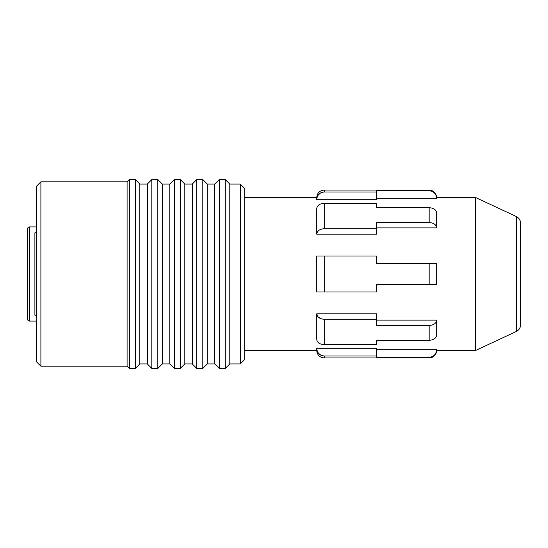 <?xml version="1.0" encoding="UTF-8"?>
<svg xmlns="http://www.w3.org/2000/svg" width="548" height="548" viewBox="0 0 548 548"><rect width="100%" height="100%" fill="white"/><g stroke="black" fill="none" stroke-linecap="round" stroke-linejoin="round"><path stroke-width="0.82" d="M324.217 256.012L376.688 256.012L376.688 263.506L436.653 263.506L436.653 284.494L376.688 284.494L376.688 291.988L316.723 291.988L316.723 256.012L324.217 256.012L324.217 291.988M324.217 228.735C319.621 229.091 317.121 230.9 316.723 234.174C317.121 230.9 319.621 229.091 324.217 228.735L376.688 228.735L376.688 222.522L429.153 222.522C433.721 222.851 436.222 224.632 436.653 227.872C436.222 224.632 433.721 222.851 429.153 222.522L429.153 207.685L376.688 207.685L376.688 203.301L324.217 203.301L324.217 228.735M376.688 228.735L376.688 234.174L316.723 234.174L316.723 208.74C317.121 205.466 319.621 203.651 324.217 203.301M516.271 331.499L516.271 216.501C519.031 217.926 520.47 220.193 520.6 223.289L520.6 324.711C520.47 327.807 519.031 330.074 516.271 331.499L475.63 350.453L436.653 350.453L436.653 349.727C436.222 354.309 433.721 356.83 429.153 357.289L376.688 357.289L376.688 356.001L324.217 356.001L324.217 357.947C319.669 357.502 317.169 355.008 316.723 350.453L244.771 350.453M516.271 216.501L475.63 197.547L475.63 350.453M376.688 191.999L324.217 191.999C319.621 192.499 317.121 195.061 316.723 199.691L376.688 199.691L376.688 190.711L429.153 190.711L429.153 190.053C433.708 190.499 436.208 192.992 436.653 197.547L436.653 198.273C436.222 193.691 433.721 191.17 429.153 190.711L432.036 191.286L434.961 193.485M322.738 355.851L320.649 355.077L318.395 353.152L317.278 351.22L316.723 348.309C317.121 352.939 319.621 355.501 324.217 356.001M317.963 316.819L316.723 313.826C317.121 317.1 319.621 318.909 324.217 319.265L321.32 318.84L318.395 317.251M429.153 190.053L324.217 190.053C319.669 190.499 317.169 192.992 316.723 197.547L316.723 199.691L317.278 196.78L318.395 194.848L320.649 192.923L322.738 192.149M324.217 344.699C319.621 344.35 317.121 342.534 316.723 339.26L316.723 313.826L376.688 313.826L376.688 319.265L324.217 319.265L324.217 344.699L376.688 344.699L376.688 340.315L429.153 340.315C433.721 339.986 436.222 338.205 436.653 334.972L436.653 320.128C436.222 323.368 433.721 325.149 429.153 325.478L376.688 325.478L376.688 319.265M376.688 356.001L376.688 348.309L316.723 348.309L316.723 350.453M429.153 207.685C433.721 208.014 436.222 209.795 436.653 213.028L436.653 227.872L376.688 227.872M376.688 198.273L436.653 198.273M376.688 349.727L436.653 349.727M376.688 320.128L436.653 320.128M240.271 184.053L240.271 363.947L244.771 359.447L244.771 188.553L240.271 184.053L229.776 184.053L225.283 179.559L219.282 179.559L219.282 368.441L225.283 368.441L225.283 179.559M240.271 363.947L229.776 363.947L229.776 184.053M219.282 179.559L214.789 184.053L214.789 363.947L207.288 363.947L207.288 184.053L202.794 179.559L196.794 179.559L196.794 368.441L202.794 368.441L202.794 179.559M192.3 363.947L184.806 363.947L184.806 184.053L192.3 184.053L192.3 363.947L196.794 368.441M184.806 363.947L180.306 368.441L180.306 179.559L174.312 179.559L174.312 368.441L169.812 363.947L162.318 363.947L162.318 184.053L157.824 179.559L151.823 179.559L151.823 368.441L157.824 368.441L157.824 179.559M174.312 179.559L169.812 184.053L169.812 363.947M147.33 363.947L139.829 363.947L139.829 184.053L147.33 184.053L147.33 363.947L151.823 368.441M135.335 368.441L135.335 179.559L129.335 179.559L129.335 368.441L135.335 368.441L139.829 363.947M40.895 181.806L40.895 366.194L36.394 361.694L36.394 186.306L40.895 181.806L127.088 181.806L127.088 366.194L129.335 368.441M27.4 318.82L27.4 229.18A2.247 2.247 0 0 1 29.647 226.927L29.647 321.073A2.247 2.247 0 0 1 27.4 318.82M36.394 232.777L34.894 232.777L34.894 315.223L36.394 315.223M429.153 263.506L429.153 284.494M324.217 190.053L324.217 191.999M429.153 357.289L429.153 357.947L324.217 357.947M429.153 325.478L429.153 340.315M429.153 357.947L432.132 357.33C435.002 355.94 436.509 353.645 436.653 350.453M475.63 197.547L436.653 197.547M316.723 197.547L244.771 197.547M229.776 363.947L225.283 368.441M207.288 363.947L202.794 368.441M162.318 363.947L157.824 368.441M127.088 366.194L40.895 366.194M36.394 321.073L29.647 321.073M214.789 363.947L219.282 368.441M214.789 184.053L207.288 184.053M139.829 184.053L135.335 179.559M169.812 184.053L162.318 184.053M180.306 368.441L174.312 368.441M147.33 184.053L151.823 179.559M184.806 184.053L180.306 179.559M192.3 184.053L196.794 179.559M36.394 226.927L29.647 226.927M127.088 181.806L129.335 179.559"/></g></svg>
